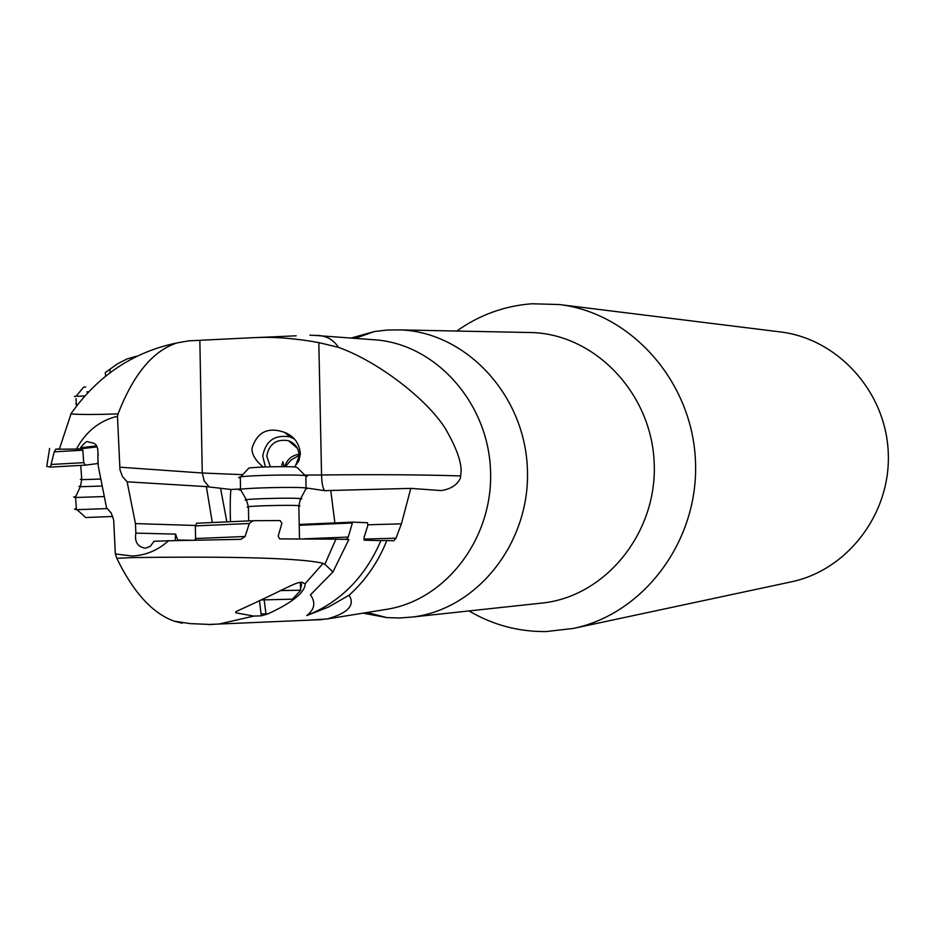 <?xml version="1.0" encoding="UTF-8"?>
<svg xmlns="http://www.w3.org/2000/svg" width="935" height="935" viewBox="0 0 935 935"><rect width="100%" height="100%" fill="white"/><g stroke="black" fill="none" stroke-linecap="round" stroke-linejoin="round"><path stroke-width="1.4" d="M257.078 337.558L296.173 335.805M308.597 620.185L327.262 618.947C348.077 613.056 355.347 605.155 349.082 595.233C365.538 580.436 378.114 562.204 386.845 540.524L380.896 540.629C365.164 577.07 340.433 602.07 306.703 615.604L328.407 607.084L349.082 595.233M177.159 342.876C153.13 350.567 133.424 374.245 118.055 413.901C95.545 414.673 79.861 414.684 71.013 413.936L70.838 413.925C97.778 375.636 133.226 351.957 177.159 342.876L188.952 340.831L255.115 337.593C274.761 336.74 295.998 338.423 318.823 342.607L338.435 347.341C333.07 339.066 325.228 335.092 314.896 335.408L309.859 335.197M294.513 466.939L298.826 460.943L300.38 453.814C299.364 443.354 294.139 436.224 284.696 432.426C268.275 426.664 257.417 431.806 252.111 447.865C251.351 453.674 255.045 460.067 263.191 467.033M230.442 521.718C230.045 506.922 230.197 496.181 230.922 489.484L240.529 488.982M230.922 489.484L206.366 486.621L127.125 481.805L135.458 523.6L195.555 525.493M306.318 487.976L324.901 490.7C322.996 489.274 321.874 484.026 321.546 474.968L304.752 475.097M334.87 522.91L330.756 490.478L324.901 490.7M330.756 490.478L410.804 488.386L441.075 490.571C458.36 488.175 461.551 476.336 460.476 475.95C463 466.249 458.021 450.541 445.527 428.849C427.505 399.783 378.71 361.705 338.435 347.341M367.759 524.78L401.419 523.834L410.804 488.386M386.845 540.524L393.834 540.722L395.973 538.209L401.419 523.834M395.973 538.209L364.089 539.063M314.896 335.408L374.561 339.791C434.997 343.718 487.848 401.898 490.501 469.779C493.774 537.648 446.194 600.2 386.33 609.386L327.262 618.947M332.953 571.951L324.866 564.249L335.934 539.144L348.872 539.495L332.953 571.951L310.455 594.835C315.901 602.502 314.651 609.433 306.703 615.604M380.896 540.629L364.124 540.173L364.019 537.532L367.841 525.376L367.467 522.723L352.962 522.127L352.378 522.981L299.235 525.283M346.464 539.425L348.229 537.076L352.378 522.981M301.21 582.353L305.137 583.721L323.113 563.361C296.126 556.734 202.007 556.629 132.606 557.587L116.828 558.335L115.332 553.929L132.069 556.009C145.65 555.437 157.793 550.364 168.499 540.781L240.868 539.331L245.087 536.503L249.306 523.518L253.046 520.713L280.091 520.55L281.879 523.296L278.174 536.164L279.682 538.899L335.934 539.144M323.113 563.361L324.866 564.249M178.62 540.535L177.673 539.998L175.605 534.107L135.867 533.125C134.43 541.903 137.609 546.928 145.404 548.191L150.336 546.391L153.971 541.283L168.499 540.781M135.458 523.6L135.867 533.125M177.673 539.998L190.436 540.255M299.223 524.453L352.962 522.127M304.342 538.817L348.229 537.076M226.866 521.882L220.578 488.409M118.055 413.901L117.471 416.262L119.96 469.65L122.45 476.569L127.125 481.805M115.332 553.929L113.684 519.953L111.207 513.034L106.543 507.787L98.28 466.203L97.859 456.736C98.9 440.934 92.764 443.704 88.428 441.904C86.978 440.782 84.36 442.734 80.562 447.76L80.059 448.87L76.436 449.057C85.938 431.479 99.624 420.551 117.471 416.262M116.828 558.335C133.448 592.521 152.592 613.465 174.249 621.179L182.267 623.248L182.22 622.593M235.9 611.712L235.877 612.811L253.817 616.083L261.321 615.838L268.1 613.792C305.219 596.717 305.02 586.35 305.137 583.721M235.877 612.811L235.655 611.946L237.397 610.917C288.097 588.045 295.776 581.57 302.613 582.318M299.761 582.563L301.573 584.562L300.521 589.108M270.344 466.799L266.755 456.128C269.105 443.915 276.339 438.772 288.436 440.701C295.402 443.424 298.966 448.578 299.13 456.163L295.495 465.969M281.54 466.658L282.767 461.68L284.17 466.658M299.083 454.27C291.743 455.38 286.975 459.517 284.778 466.67M294.396 439.041L289.908 436.879C274.75 434.401 265.68 440.806 262.712 456.116L265.423 466.951M285.327 466.67L291.276 459.88L299.142 455.415M559.2 304.529L780.258 331.913C837.643 338.645 885.831 391.578 888.25 452.423C891.149 513.245 847.753 570.163 791.174 581.874L573.342 628.425C644.32 613.804 699.216 540.056 695.453 460.838C692.297 381.585 631.183 312.909 559.2 304.529L531.851 303.77C504.409 305.862 479.386 314.955 456.783 331.048M468.996 610.941C492.932 625.001 518.644 631.873 546.157 631.557L573.342 628.425M363.06 613.15L386.856 617.603L399.607 618.012L412.943 616.983C478.124 608.884 530.94 541.622 527.363 468.178C524.523 394.699 466.039 332.287 400.402 329.903L387.043 330.043L374.362 331.563L351.046 338.073M71.002 413.936L59.326 449.209L55.866 449.139L54.23 451.827L50.432 467.091L46.75 466.401L49.625 448.438M59.326 449.209L76.436 449.057M55.866 449.139L59.384 448.94M80.059 448.87L96.924 446.895M98.163 455.625L97.661 448.449M51.554 464.45L83.718 462.661L85.307 465.151L97.345 463.596L98.081 461.843M85.307 465.151L50.432 467.091M54.23 451.827L82.829 450.202L83.718 462.661M81.848 448.66L82.829 450.202M86.885 391.905L88.428 391.894M75.747 403.932L76.331 403.639M136.557 356.212L126.879 359.005L117.378 363.902L105.258 372.621L105.62 376.092M194.796 540.161L195.579 538.525L195.357 525.902L196.654 523.238L253.046 520.713M195.357 525.902L249.306 523.518M195.579 538.525L245.087 536.503M85.658 386.95L83.636 387.172L85.506 387.078M76.132 396.218L74.414 396.417L75.98 396.405L83.636 387.172M77.663 396.323L84.711 395.949M75.817 496.392L73.678 497.069L75.548 497.502L104.311 496.555M107.548 508.593L76.962 509.657L74.531 509.178L76.331 508.465M112.796 516.459L85.751 517.534L84.816 516.704M280.149 590.593L300.766 590.207L292.456 599.171L261.788 599.931M306.084 488.795C308.62 488.374 307.919 488.035 303.98 487.766C292.152 486.854 248.254 487.883 240.529 489.25L238.869 489.765L240.868 490.185M240.318 477.937L238.624 477.458L240.739 476.862C249.4 475.377 292.141 474.431 303.735 475.447C307.463 475.74 308.293 476.114 306.201 476.546M248.149 468.856L248.885 468.061C255.384 466.892 286.975 466.191 295.659 467.021L297.552 467.886L305.242 475.588M242.761 474.676L202.264 473.005L204.169 480.929L209.124 486.89M199.845 340.34L202.264 473.005L119.703 467.173M460.476 475.95C425.039 474.735 378.733 474.407 321.546 474.968L318.823 342.607M175.605 534.107L175.137 540.617M212.292 522.536L206.366 486.621M209.113 624.592L219.281 623.996L253.817 616.083M259.498 601.065L261.321 615.838M261.286 613.968L265.984 613.839L264.126 599.873M265.996 614.634L265.984 613.839L268.1 613.792M526.627 332.451L532.482 332.568C595.525 334.859 651.508 393.553 654.173 462.638C657.539 531.688 606.885 595.046 544.275 602.818L538.455 603.449M80.562 447.76L96.305 445.913M110.143 372.609L109.979 369.337M100.828 479.047L81.766 479.667L80.34 479.421L81.719 478.977M80.691 485.896L78.961 486.41L80.316 486.726L102.219 486.025M248.429 507.273L247.144 507.004L248.418 506.688C254.332 505.777 288.038 504.982 297.225 505.531L300.018 505.87L298.849 506.197L299.504 538.817M298.849 505.648L300.392 499.22L301.76 498.834L298.768 498.425C288.892 497.771 252.392 498.647 246.361 499.687L245.122 500.05L246.746 500.365M322.271 619.601L209.534 624.44L190.237 623.61L174.249 621.179M288.436 440.701L297.342 448.216M289.908 436.879L284.696 432.426M400.402 329.903L526.393 332.451M412.943 616.983L538.221 603.472M367.058 612.507L386.856 617.603M355.09 338.365L374.362 331.563M76.506 405.954L75.969 398.579L76.506 405.954M75.303 497.49L80.316 486.726L81.766 479.667L80.749 465.408M76.413 509.622L75.548 497.502M85.751 517.534L76.962 509.657M300.392 582.821L300.544 590.16M300.731 498.589L305.897 488.83M305.839 476.605L306.061 487.941M248.885 468.061L240.739 476.862M240.295 476.932L240.529 489.25M248.687 520.9L248.418 506.688L246.361 499.687L240.342 489.274"/></g></svg>
